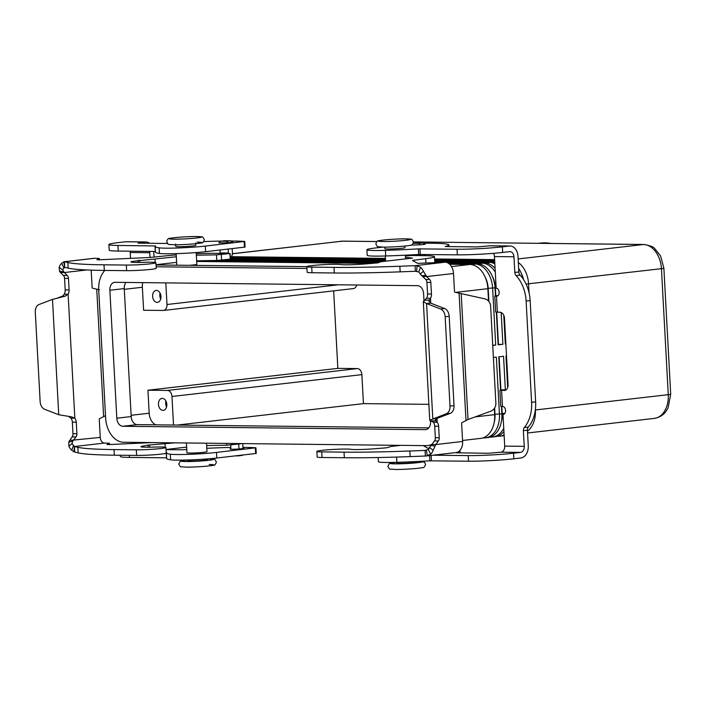 <?xml version="1.0" encoding="UTF-8"?>
<svg xmlns="http://www.w3.org/2000/svg" width="706" height="706" viewBox="0 0 706 706"><rect width="100%" height="100%" fill="white"/><g stroke="black" fill="none" stroke-linecap="round" stroke-linejoin="round"><path stroke-width="1.06" d="M56.859 298.311L62.719 296.008L64.22 294.217L68.12 294.252L65.031 296.211L52.491 299.388L39.015 304.524A8.022 5.551 83.4 0 0 35.3 312.202L40.136 401.529A8.022 5.551 -96.6 0 0 44.69 409.303L58.739 414.74L71.562 416.858L74.836 418.199A6.019 4.324 -89.4 0 1 76.257 422.206L76.883 433.766A4.015 2.886 -89.4 0 1 76.019 436.943L72.577 441.356L72.118 443.483A5.622 3.892 -96.6 0 0 73.548 445.495L74.43 446.519L77.854 447.304A140.45 8.834 -3.1 0 0 114.01 449.581L136.32 449.828A17.253 1.085 -3.1 0 0 143.671 449.713A17.253 1.085 -3.1 0 0 165.928 447.472A17.253 1.085 -3.1 0 0 153.714 447.092A18.056 1.138 176.9 0 1 140.935 446.695A18.056 1.138 176.9 0 1 142.709 446.104L148.039 445.115L174.779 442.847M165.928 447.472L166.228 453.067A17.253 1.085 176.9 0 1 143.98 455.308A17.253 1.085 176.9 0 1 136.629 455.423L114.319 455.176A140.45 8.834 176.9 0 1 78.154 452.899L73.989 451.866L71.73 450.207A11.234 7.775 83.4 0 1 68.87 446.192L68.747 442.053L72.118 436.899A4.015 2.886 90.6 0 0 72.983 433.722L72.356 422.162A6.019 4.324 90.6 0 0 70.935 418.155L68.773 416.505M133.972 270.548A17.253 1.085 -3.1 0 0 156.22 268.306L155.92 262.711A17.253 1.085 176.9 0 1 133.672 264.953A17.253 1.085 176.9 0 1 126.312 265.068L104.003 264.821A140.45 8.834 176.9 0 1 67.847 262.544L64.422 261.758L64.59 264.891L64.723 267.353L68.147 268.139A140.45 8.834 -3.1 0 0 104.311 270.416L126.621 270.663A17.253 1.085 -3.1 0 0 133.972 270.548M176.332 256.755L132.702 261.344A18.056 1.138 -3.1 0 0 130.928 261.935A18.056 1.138 -3.1 0 0 143.706 262.332A17.253 1.085 176.9 0 1 155.92 262.711M99.458 289.787L92.698 288.224A1.006 0.724 90.6 0 1 92.115 287.316L91.189 270.133M220.113 250.003L219.998 253.348L215.145 253.339A36.121 2.268 176.9 0 0 196.259 253.71M196.339 255.193L216.46 254.866L230.147 253.533L227.694 253.48L228.356 253.004L228.144 249.077M232.168 248.618L232.38 252.536A6.019 4.324 -89.4 0 1 230.394 258.087M196.639 260.788L216.768 260.461L230.456 259.128L230.147 253.533M156.026 264.724L176.632 262.35M64.052 261.758L93.766 258.334A11.234 7.775 -96.6 0 1 94.445 258.299L99.387 258.458L96.943 259.782L98.681 259.817L149.901 257.478L166.501 255.784A36.121 2.268 176.9 0 1 176.226 254.901M60.416 272.498L59.489 271.13L59.18 267.247A11.234 7.775 83.4 0 1 61.607 263.294L63.699 261.838L64.723 267.353L63.937 268.051A5.622 3.892 -96.6 0 0 62.728 270.027L64.317 272.542L60.416 272.498L63.372 275.428A4.015 2.886 -89.4 0 1 64.564 278.367L65.19 289.928A6.019 4.324 -89.4 0 1 64.22 294.217M70.935 418.155L74.836 418.199L68.12 294.252A6.019 4.324 90.6 0 0 69.1 289.972L68.473 278.411A4.015 2.886 90.6 0 0 67.282 275.472L64.317 272.542L86.767 269.966M63.699 261.838L64.422 261.758L63.699 261.838M154.985 259.208L155.161 262.438M231.771 242.22A2.003 1.386 -96.6 0 0 230.35 240.772L225.055 240.72A2.003 1.386 -96.6 0 0 224.932 240.72A2.003 1.386 -96.6 0 0 224.817 240.746M219.742 242.855A2.003 1.386 83.4 0 1 220.907 241.187A2.003 1.386 83.4 0 1 221.022 241.178L226.326 241.24A2.003 1.386 83.4 0 1 227.72 242.626M152.187 442.591L108.689 444.577L106.941 444.542L109.395 443.218L104.453 443.068A5.622 3.892 83.4 0 1 100.243 437.42L99.281 419.558A1.006 0.724 -89.4 0 1 99.758 418.534L105.521 415.737M69.515 440.465L100.243 437.42M104.453 443.068L74.43 446.519L74.73 452.122M186.64 447.11L166.034 449.484M240.234 443.871L226.776 445.221L206.646 445.548M238.972 448.981L238.707 444.109M242.732 443.606A6.019 4.324 -89.4 0 1 242.74 443.703L242.996 448.566M165.169 447.198L164.992 443.968M235.557 455.873L237.948 455.899A2.003 1.386 -96.6 0 0 238.072 455.891A2.003 1.386 -96.6 0 0 238.769 455.502M230.677 445.027L230.897 449.21M242.802 455.035A2.003 1.386 83.4 0 1 242.096 455.423A2.003 1.386 83.4 0 1 241.981 455.432L238.187 455.864M411.466 244.938A7.025 0.441 -3.1 0 0 423.115 244.505A7.025 0.441 -3.1 0 0 425.241 244.073A7.025 0.441 -3.1 0 0 423.741 243.879M231.594 241.743A7.025 0.441 176.9 0 1 232.812 241.929A7.025 0.441 176.9 0 1 230.685 242.361A7.025 0.441 176.9 0 1 223.078 242.864A7.025 0.441 176.9 0 1 218.789 242.688A7.025 0.441 176.9 0 1 219.804 242.405M230.88 448.778A7.025 0.441 -3.1 0 0 229.971 449.042A7.025 0.441 -3.1 0 0 234.26 449.219A7.025 0.441 -3.1 0 0 241.858 448.716A7.025 0.441 -3.1 0 0 243.994 448.284A7.025 0.441 -3.1 0 0 242.979 448.107M166.448 402.314A4.933 3.415 -96.6 0 0 166.404 403.514A4.933 3.415 -96.6 0 0 166.819 405.526M158.462 404.335A6.019 4.165 83.4 0 1 161.956 398.396A6.019 4.165 83.4 0 1 166.828 404.423A6.019 4.165 83.4 0 1 163.333 410.354A6.019 4.165 83.4 0 1 158.462 404.335M165.901 401.008A6.019 4.165 -96.6 0 0 165.654 403.505A6.019 4.165 -96.6 0 0 166.581 406.921M160.597 294.331A4.933 3.415 -96.6 0 0 160.562 295.532A4.933 3.415 -96.6 0 0 160.968 297.553M152.611 296.352A6.019 4.165 83.4 0 1 156.105 290.422A6.019 4.165 83.4 0 1 160.977 296.449A6.019 4.165 83.4 0 1 157.482 302.38A6.019 4.165 83.4 0 1 152.611 296.352M160.05 293.025A6.019 4.165 -96.6 0 0 159.803 295.523A6.019 4.165 -96.6 0 0 160.73 298.947M186.41 442.971L186.94 452.758A10.034 0.635 -3.1 0 0 189.764 453.04A10.034 0.635 -3.1 0 0 203.937 452.29A10.034 0.635 -3.1 0 0 206.982 451.672L206.523 443.2M207.37 458.918L207.414 459.668A10.034 0.635 176.9 0 1 201.175 460.594A10.034 0.635 176.9 0 1 190.196 461.036A10.034 0.635 176.9 0 1 187.372 460.753L187.337 460.003M196.197 252.563L196.833 264.309A10.034 0.635 176.9 0 1 189.261 265.332M195.677 242.917L195.8 245.317A10.034 0.635 176.9 0 1 192.756 245.935A10.034 0.635 176.9 0 1 178.592 246.685A10.034 0.635 176.9 0 1 175.768 246.403L175.635 244.002M396.498 462.333L396.534 463.083A10.034 0.635 -3.1 0 0 399.358 463.374A10.034 0.635 -3.1 0 0 410.336 462.924A10.034 0.635 -3.1 0 0 416.575 461.998L416.549 461.539M384.841 247.126L384.929 248.733A10.034 0.635 -3.1 0 0 387.753 249.015A10.034 0.635 -3.1 0 0 398.722 248.574A10.034 0.635 -3.1 0 0 404.962 247.647L404.873 246.041M231.489 256.693L385.45 258.414M434.596 258.961L494.615 259.631M521.002 272.675A20.068 13.891 83.4 0 1 523.49 279.452M518.336 262.535A24.075 16.662 83.4 0 1 528.582 283.988L529.059 292.813M523.014 278.755A24.075 16.662 -96.6 0 0 518.654 268.43M494.641 260.232L434.631 259.561M385.485 259.014L231.109 257.293M230.871 257.593L385.502 259.323M434.64 259.87L494.659 260.54M494.694 261.141L434.675 260.47M385.538 259.923L230.403 258.193M230.421 258.502L385.555 260.232M434.693 260.779L494.712 261.449M494.765 262.535A24.075 16.662 -96.6 0 0 491.402 262.014L434.728 261.379M385.582 260.832L230.456 259.102M228.417 259.384L385.6 261.141M434.746 261.688L488.967 262.288A24.075 16.662 83.4 0 1 494.835 263.832M504.163 316.412L505.849 343.61M505.867 343.946L505.328 344.007L503.775 315.326M495.082 268.359A24.075 16.662 -96.6 0 0 484.21 262.835L446.536 262.42M437.279 262.314L434.772 262.288A36.121 2.268 176.9 0 1 434.684 262.473M381.214 261.688L223.652 259.932M221.19 260.214L380.19 261.988M447.419 262.738L481.774 263.117A24.075 16.662 83.4 0 1 495.294 272.207M492.232 275.984A20.068 13.891 83.4 0 1 495.356 287.457L495.806 295.779M496.697 312.202L498.445 344.449L502.893 344.29L498.136 344.837L496.362 312.184M501.172 312.502L502.893 344.29M495.48 295.832L495.047 287.845A24.075 16.662 -96.6 0 0 477.018 263.665L448.522 263.347M378.628 262.57L205.799 260.646M196.647 260.849L377.834 262.87L365.408 263.938A18.056 1.138 176.9 0 1 340.716 264.529A17.253 1.085 -3.1 0 0 321.786 264.759A17.253 1.085 -3.1 0 0 306.854 266.639L156.044 264.962M448.954 263.665L474.582 263.947A24.075 16.662 83.4 0 1 492.62 288.127L495.7 345.119L492.744 345.455M488.526 301.056L487.855 288.675A24.075 16.662 -96.6 0 0 469.825 264.494L449.66 264.273M462.554 440.473L480.698 438.382A24.075 16.662 -96.6 0 0 494.677 414.651L494.341 408.421M493.397 357.457L496.353 357.112L499.442 414.104A24.075 16.662 83.4 0 1 485.463 437.835A24.075 16.662 83.4 0 1 484.007 437.905L482.93 437.896M485.463 437.835L487.89 437.552A24.075 16.662 -96.6 0 0 501.869 413.822L501.472 406.427M500.589 390.074L498.789 356.83L503.546 356.283L505.364 389.827M507.685 387.488L505.981 356.009L506.52 355.948M535.386 409.577L535.404 409.965A24.075 16.662 83.4 0 1 527.47 431.207M485.04 276.814A20.068 13.891 83.4 0 1 488.164 288.286L488.879 301.471M492.735 345.225L495.7 345.119M371.956 263.4L196.674 261.449M504.102 434.834A24.075 16.662 83.4 0 1 499.848 436.176L502.275 435.902A24.075 16.662 -96.6 0 0 504.137 435.531M503.749 428.286A24.075 16.662 83.4 0 1 492.656 437.005L495.082 436.723A24.075 16.662 -96.6 0 0 503.916 431.516M507.958 386.411L506.308 355.965M499.848 436.176A24.075 16.662 83.4 0 1 498.392 436.255L497.324 436.237M501.339 421.844A20.068 13.891 -96.6 0 0 502.187 413.434L501.807 406.444M500.916 390.021L499.116 356.795M492.656 437.005A24.075 16.662 83.4 0 1 491.2 437.085L490.132 437.067M494.147 422.673A20.068 13.891 -96.6 0 0 494.985 414.263L494.65 407.962M124.3 289.328L142.365 287.245L143.609 310.243L163.13 310.464A6.019 4.165 -96.6 0 0 163.492 310.446A6.019 4.165 -96.6 0 0 166.987 304.507L165.822 282.877M142.365 287.245A12.037 8.331 83.4 0 1 142.762 282.621M356.689 285.003A6.019 4.165 83.4 0 1 353.406 288.586L163.492 310.446M155.894 424.827A12.037 8.331 83.4 0 1 149.187 413.222L147.942 390.224L337.847 368.373L357.368 368.585A6.019 4.165 83.4 0 1 361.878 374.63L363.449 403.629L177.144 425.065M147.942 390.224L167.463 390.444A6.019 4.165 83.4 0 1 171.973 396.49L173.517 425.03M551.289 243.455A81.261 56.242 -96.6 0 0 540.028 243.129L538.422 243.314M125.959 282.426A8.022 5.551 -96.6 0 0 124.256 288.586L131.192 416.558A8.022 5.551 -96.6 0 0 137.202 424.624L428.842 427.871M430.492 420.741L430.545 421.72A8.022 5.551 83.4 0 1 425.886 429.627A8.022 5.551 83.4 0 1 425.4 429.654L122.818 426.274A8.022 5.551 83.4 0 1 116.808 418.217L109.871 290.245A8.022 5.551 83.4 0 1 114.531 282.338A8.022 5.551 83.4 0 1 115.016 282.312L417.608 285.683A8.022 5.551 83.4 0 1 423.618 293.74L423.979 300.518M156.141 266.78L306.96 268.465M432.134 444.145A24.075 16.662 83.4 0 1 427.721 445.574A24.075 16.662 83.4 0 1 426.265 445.645L123.682 442.274A24.075 16.662 83.4 0 1 105.644 418.093L98.716 290.122A24.075 16.662 83.4 0 1 104.903 270.424M333.656 290.854L337.847 368.373M363.449 403.629L428.877 404.353M140.503 442.459A5.622 4.042 -89.4 0 1 140.476 443.13M120.302 455.246L120.373 456.508A32.105 2.021 -3.1 0 0 129.41 457.417L166.501 457.832L166.192 452.237L166.748 452.308A80.263 5.048 -3.1 0 0 166.334 452.864A80.263 5.048 -3.1 0 0 170.305 454.205A28.09 1.765 -3.1 0 0 216.486 452.431L255.74 447.789A60.195 3.786 -3.1 0 0 242.935 447.375M230.809 447.472A60.195 3.786 -3.1 0 0 206.796 448.301M186.763 449.484A60.195 3.786 -3.1 0 0 182.828 449.775L166.042 449.687M166.334 452.864L166.634 458.459A80.263 5.048 -3.1 0 0 170.605 459.8A28.09 1.765 -3.1 0 0 216.786 458.026L256.243 453.437L255.934 447.833M153.714 251.46A11.234 8.075 -89.4 0 1 153.776 252.254L154.04 257.099M149.566 251.415A5.622 4.042 90.6 0 1 149.751 252.713L150.007 257.478M130.539 258.361L130.222 252.501A5.622 4.042 -89.4 0 0 130.045 251.195M167.428 243.473L138.067 243.146L145.109 241.981A11.234 8.075 -89.4 0 1 145.842 241.946A11.234 8.075 -89.4 0 1 149.584 243.27M145.842 241.946L126.321 241.726A11.234 8.075 90.6 0 0 125.589 241.761L118.634 242.564A32.105 2.021 -3.1 0 0 108.892 244.55A32.105 2.021 -3.1 0 0 117.928 245.467L155.576 245.944A80.263 5.048 -3.1 0 0 155.152 246.5A80.263 5.048 -3.1 0 0 159.124 247.841A28.09 1.765 -3.1 0 0 205.305 246.076L244.558 241.434A60.195 3.786 -3.1 0 0 231.021 241.02M155.152 246.5L155.461 252.104A80.263 5.048 -3.1 0 0 159.432 253.445A28.09 1.765 -3.1 0 0 205.614 251.671L245.061 247.082L244.761 241.478M108.892 244.55L109.192 250.145A32.105 2.021 -3.1 0 0 118.229 251.062L155.426 251.477M221.861 241.081A60.195 3.786 -3.1 0 0 203.716 241.593M504.931 390.409L499.901 390.294L500.766 406.285L502.566 406.462A4.015 2.78 -96.6 0 1 505.558 410.318A4.015 2.78 -96.6 0 1 503.237 414.448A4.015 2.78 -96.6 0 1 502.999 414.457L503.475 414.404M499.901 390.294L502.698 389.809A2.003 1.438 90.6 0 1 502.831 389.8A2.003 1.438 90.6 0 1 502.954 389.809M530.144 300.579L526.12 301.038A32.105 22.221 -96.6 0 0 516.068 275.622A4.015 2.78 83.4 0 1 514.815 272.437L513.968 256.781A5.622 4.042 90.6 0 0 509.997 251.627A5.622 4.042 90.6 0 0 509.635 251.645L502.681 252.439A32.105 2.021 176.9 0 1 457.356 254.84L418.676 254.478A80.263 5.048 176.9 0 1 385.697 255.969A28.09 1.765 176.9 0 1 367.199 255.307L366.899 249.703A28.09 1.765 176.9 0 0 385.397 250.365A80.263 5.048 176.9 0 0 418.376 248.874L457.047 249.244A32.105 2.021 176.9 0 0 502.381 246.844L509.335 246.041A11.234 8.075 -89.4 0 1 510.067 246.006A11.234 8.075 -89.4 0 1 517.992 256.313L518.839 271.978A4.015 2.78 83.4 0 0 520.101 275.155A32.105 22.221 -96.6 0 1 530.144 300.579L535.633 401.829A32.105 22.221 83.4 0 1 528.326 427.059A4.015 2.78 -96.6 0 0 527.408 430.21L528.264 445.874A11.234 8.075 -89.4 0 1 520.807 458L513.853 458.803A32.105 2.021 176.9 0 1 468.528 461.203L429.857 460.833A80.263 5.048 176.9 0 1 396.878 462.324A28.09 1.765 176.9 0 1 378.372 461.662L378.151 457.532M513.853 458.803L513.553 453.199L520.507 452.396A5.622 4.042 90.6 0 0 524.231 446.333L523.384 430.678A4.015 2.78 -96.6 0 1 524.293 427.518A32.105 22.221 83.4 0 0 531.6 402.296L526.12 301.038M502.999 414.457L504.711 446.121A5.622 4.042 -89.4 0 1 500.986 452.184L488.367 453.278L456.411 452.82A60.195 3.786 176.9 0 0 460.038 451.319A60.195 3.786 176.9 0 0 459.509 450.86M513.553 453.199A32.105 2.021 176.9 0 1 468.228 455.599L432.893 455.202M504.208 390.489A6.019 4.165 -96.6 0 0 504.569 390.471A6.019 4.165 -96.6 0 0 508.064 384.541L504.481 318.291A6.019 4.165 83.4 0 0 499.972 312.246L495.656 312.043L494.791 296.043L498.171 295.496M493.485 253.33A5.622 4.042 -89.4 0 1 494.447 256.56L496.159 288.216A4.015 2.78 83.4 0 1 499.151 292.072A4.015 2.78 83.4 0 1 496.839 296.202A4.015 2.78 83.4 0 1 496.592 296.22L494.791 296.043M510.067 246.006L490.538 245.785A11.234 8.075 90.6 0 0 489.814 245.829L477.194 246.923L445.239 246.553M366.899 249.703A28.09 1.765 176.9 0 1 375.424 247.974L382.82 247.118M423.282 243.252A60.195 3.786 176.9 0 1 448.866 244.964A60.195 3.786 176.9 0 1 445.23 246.465M316.862 451.399L317.17 457.003A17.253 1.085 -3.1 0 0 317.762 457.25A17.253 1.085 -3.1 0 0 322.024 457.488L344.334 457.744A140.45 8.834 -3.1 0 0 410.168 456.605L425.374 456.032L425.206 452.89L425.074 450.428L409.868 451.002A140.45 8.834 176.9 0 1 344.034 452.14L321.724 451.893A17.253 1.085 176.9 0 1 317.462 451.655A17.253 1.085 176.9 0 1 316.862 451.399A17.253 1.085 176.9 0 1 331.794 449.519A17.253 1.085 176.9 0 1 350.723 449.29A18.056 1.138 -3.1 0 0 375.415 448.698L386.694 447.78L390.886 446.492L400.673 445.362M312.017 272.728A17.253 1.085 176.9 0 1 307.763 272.49A17.253 1.085 176.9 0 1 307.163 272.242L306.854 266.639A17.253 1.085 -3.1 0 0 307.454 266.894A17.253 1.085 -3.1 0 0 311.717 267.133L334.026 267.38A140.45 8.834 -3.1 0 0 399.861 266.241L415.066 265.668L417.043 265.783L420.573 267.292A11.234 7.775 83.4 0 1 423.432 271.307L426.68 276.584L422.779 276.54L420.176 274.016A5.622 3.892 -96.6 0 0 418.746 272.004L415.366 271.272L400.161 271.845A140.45 8.834 176.9 0 1 334.326 272.984L312.017 272.728L311.717 267.133M462.607 441.462L435.779 444.551L438.382 440.985A4.015 2.886 90.6 0 0 439.247 437.799L438.62 426.248A6.019 4.324 90.6 0 0 437.199 422.241L433.29 422.197A6.019 4.324 -89.4 0 1 434.711 426.203L435.337 437.755A4.015 2.886 -89.4 0 1 434.481 440.941L431.869 444.506L435.779 444.551L433.122 450.251A11.234 7.775 83.4 0 1 430.695 454.205L426.362 455.961L456.085 452.537A11.234 7.775 -96.6 0 0 462.607 441.462L461.636 423.6A1.006 0.724 90.6 0 1 462.121 422.576L468.016 419.505L490.67 411.254A8.022 7.581 -82.7 0 0 495.868 403.1L490.617 306.104A8.022 7.581 97.3 0 0 484.581 298.806L455.061 292.266A1.006 0.724 -89.4 0 1 454.479 291.357L453.508 273.496A11.234 7.775 -96.6 0 0 445.098 262.208L417.661 263.373L412.463 260.399L425.674 258.678A36.121 2.268 -3.1 0 0 434.472 256.702A36.121 2.268 -3.1 0 0 424.306 255.678L419.841 255.625L420.467 254.434M412.401 254.831L412.154 255.493L405.412 255.916M424.527 254.478L424.535 254.681A6.019 4.324 -89.4 0 1 424.527 255.678M430.589 303.095L426.565 303.562L423.309 301.586L426.583 298.25L430.483 298.294L428.921 301.285L430.589 303.095L444.639 308.54A8.022 5.551 83.4 0 1 449.192 316.314L445.159 316.773A8.022 5.551 -96.6 0 0 440.606 308.999L426.565 303.562L432.813 418.914L436.837 418.446L435.346 419.946L437.199 422.241L436.988 418.393M453.508 273.496L426.68 276.584L429.636 279.514A4.015 2.886 -89.4 0 1 430.828 282.453L431.454 294.014A6.019 4.324 -89.4 0 1 430.483 298.294L430.748 303.156M426.583 298.25A6.019 4.324 90.6 0 0 427.554 293.97L426.927 282.409A4.015 2.886 90.6 0 0 425.736 279.47L422.779 276.54M415.366 271.272L415.066 265.668L445.098 262.208M405.482 257.284L412.533 258.087L380.878 261.732L377.842 262.861M416.964 242.89A2.003 1.386 83.4 0 1 417.087 242.864A2.003 1.386 83.4 0 1 417.202 242.864L422.506 242.917A2.003 1.386 83.4 0 1 423.927 244.4M419.876 244.797A2.003 1.386 -96.6 0 0 418.473 243.385L413.239 243.323L417.202 242.864M445.159 316.773L450.004 406.1A8.022 5.551 83.4 0 1 446.289 413.778L429.733 420.246L423.309 301.586M436.837 418.446L450.313 413.319A8.022 5.551 -96.6 0 0 454.029 405.641L449.192 316.314M433.29 422.197L429.733 420.246M423.265 445.618L427.668 448.133L429.292 448.16M425.074 450.428L428.357 449.448A5.622 3.892 -96.6 0 0 429.575 447.472L431.869 444.506M426.362 455.961L425.374 456.032M136.629 455.423L136.32 449.828M228.091 253.436L219.998 253.348M220.272 252.916L228.356 253.004M94.445 258.299L64.422 261.758M62.719 296.008L65.031 296.211M65.19 289.928L69.1 289.972M63.399 271.907L59.489 271.13M62.728 270.027L59.18 267.247M63.937 268.051L61.607 263.294M63.372 275.428L67.282 275.472M64.564 278.367L68.473 278.411M126.312 265.068L126.621 270.663M132.702 261.344L132.763 262.332M138.041 260.355L138.147 262.455M139.514 260.205L139.638 262.438M216.46 254.866L216.768 260.461M221.313 254.566L221.613 260.17M229.909 253.578L230.209 259.181M99.352 258.493L99.422 259.782M67.847 262.544L68.147 268.139M104.003 264.821L104.311 270.416M221.022 241.178L225.055 240.72M226.326 241.24L230.35 240.772M103.632 416.602L96.74 289.239M69.25 416.664L71.562 416.858M58.739 414.74L52.491 299.388M72.118 443.483L68.87 446.192M72.577 441.356L68.747 442.053M74.368 446.36L73.989 451.866M73.548 445.495L71.73 450.207M78.154 452.899L77.854 447.304M142.762 447.092L142.709 446.104M148.154 447.216L148.039 445.115M149.646 447.198L149.522 444.965M226.776 445.221L226.679 443.421M231.621 444.93L231.542 443.474M109.43 444.542L109.359 443.253M114.319 455.176L114.01 449.581M72.118 436.899L76.019 436.943M72.983 433.722L76.883 433.766M72.356 422.162L76.257 422.206M207.838 458.882A16.053 1.006 176.9 0 1 208.905 458.882A16.053 1.006 176.9 0 1 208.552 460.338A16.053 1.006 176.9 0 1 185.881 461.539A16.053 1.006 176.9 0 1 186.869 460.012M173.844 239.184A16.053 1.006 176.9 0 1 174.197 237.737A16.053 1.006 176.9 0 1 196.859 236.536A16.053 1.006 176.9 0 1 196.506 237.984A16.053 1.006 176.9 0 1 173.844 239.184M670.7 394.186A8.022 0.503 -3.1 0 0 670.7 394.177A8.022 0.503 -3.1 0 0 670.7 394.169L663.878 268.201A8.022 0.503 -3.1 0 0 663.878 268.201A8.022 0.503 -3.1 0 1 661.443 268.695L668.264 394.672A8.022 0.503 -3.1 0 0 670.7 394.186L668.061 407.971L665.758 411.677C665.158 412.445 662.175 416.955 654.285 418.402A24.075 16.662 83.4 0 0 668.264 394.672L535.333 409.965M197.168 242.132A16.053 1.006 176.9 0 1 196.806 243.579A16.053 1.006 176.9 0 1 174.144 244.779M396.031 462.351A16.053 1.006 -3.1 0 0 395.042 463.868A16.053 1.006 -3.1 0 0 415.772 462.871A16.053 1.006 -3.1 0 0 420.952 461.318M383.005 241.514A16.053 1.006 -3.1 0 0 405.668 240.314A16.053 1.006 -3.1 0 0 406.021 238.866A16.053 1.006 -3.1 0 0 383.358 240.066A16.053 1.006 -3.1 0 0 383.005 241.514M518.133 258.934L643.404 244.514A24.075 16.662 83.4 0 1 661.443 268.695L526.076 284.077M232.353 253.798L342.216 241.161L376.969 241.549M643.934 244.488L413.495 241.92L643.404 244.514A8.022 5.772 -89.4 0 1 643.934 244.488C650.164 245.582 653.765 246.95 654.727 248.591L660.631 256.04L663.878 268.201M488.499 263.673L488.967 262.288L491.402 262.014M481.298 264.494L481.774 263.117L484.21 262.835M495.03 287.501L496.115 287.43M340.76 241.231A24.075 16.662 83.4 0 1 342.216 241.161A8.022 5.772 90.6 0 1 342.737 241.134L232.362 253.71M474.105 265.324L474.582 263.947L477.018 263.665M487.837 288.33L495.047 287.845M455.564 292.39L487.855 288.675M475.2 416.893L494.677 414.651M494.659 414.298L501.869 413.822M451.487 266.603L469.825 264.494M501.851 413.469L504.887 413.337M209.205 464.486A16.053 1.006 176.9 0 1 208.852 465.934A16.053 1.006 176.9 0 1 186.19 467.134M166.987 304.507L338.245 284.8M171.973 396.49L361.878 374.63M167.463 390.444L357.368 368.585M131.122 415.296L149.187 413.222M109.871 290.245L124.256 288.586M116.808 418.217L131.192 416.558M122.818 426.274L137.202 424.624M425.4 429.654L426.362 429.539M255.634 453.561L255.325 447.957M129.41 457.417L129.295 455.344M170.605 459.8L170.305 454.205M216.786 458.026L216.486 452.431M149.751 252.713L130.222 252.501M145.109 241.981L125.589 241.761M244.152 241.602L244.452 247.206M117.928 245.467L118.229 251.062M155.02 245.873L155.32 251.477M159.124 247.841L159.432 253.445M205.305 246.076L205.614 251.671M501.595 390.462L502.46 406.462M504.711 446.121L524.231 446.333M520.507 452.396L500.986 452.184M468.528 461.203L468.228 455.599M431.437 460.789L431.145 455.405M429.857 460.833L429.575 455.591M396.878 462.324L396.595 457.064M527.408 430.21L523.384 430.678M528.326 427.059L524.293 427.518M535.633 401.829L531.6 402.296M506.087 389.844L502.698 389.809M496.486 296.22L497.351 312.211M497.077 296.167L496.592 296.22M513.968 256.781L494.447 256.56M509.335 246.041L489.814 245.829M502.381 246.844L502.681 252.439M457.047 249.244L457.356 254.84M419.955 248.83L420.264 254.434M418.376 248.874L418.676 254.478M385.397 250.365L385.697 255.969M518.839 271.978L514.815 272.437M520.101 275.155L516.068 275.622M420.238 255.581L412.154 255.493M412.419 255.06L420.502 255.148M429.442 300.103L424.403 300.218M431.454 294.014L427.554 293.97M420.176 274.016L423.432 271.307M421.782 275.905L425.612 275.208M416.664 271.289L417.043 265.783M418.746 272.004L420.573 267.292M399.861 266.241L400.161 271.845M425.674 258.678L425.903 263.003M334.026 267.38L334.326 272.984M430.828 282.453L426.927 282.409M429.636 279.514L425.736 279.47M444.639 308.54L440.606 308.999M418.473 243.385L422.506 242.917M454.029 405.641L450.004 406.1M461.221 294.031L468.016 419.505M465.995 420.644L459.094 293.281M435.973 420.75L430.942 420.864M450.313 413.319L446.289 413.778M426.362 450.278L427.333 455.802M430.96 445.354L434.87 446.139M429.575 447.472L433.122 450.251M428.357 449.448L430.695 454.205M438.382 440.985L434.481 440.941M439.247 437.799L435.337 437.755M438.62 426.248L434.711 426.203M322.024 457.488L321.724 451.893M410.168 456.605L409.868 451.002M344.334 457.744L344.034 452.14M99.387 258.458L99.458 259.782M220.907 241.187L224.932 240.72M109.395 443.218L109.465 444.542M242.096 455.423L238.072 455.891M186.755 460.021L180.189 461.336L178.715 464.027C181.407 468.237 178.777 466.225 186.005 467.143C193.921 467.31 210.441 466.075 212.938 465.342C214.5 465.695 215.639 464.574 216.38 461.989C213.68 457.779 216.31 459.8 209.091 458.874L207.952 458.874M166.669 241.681C167.34 239.157 168.469 238.046 170.075 238.328C173.711 237.454 189.323 236.395 197.045 236.528C204.237 237.34 201.828 235.627 204.334 239.634C203.672 242.149 202.534 243.27 200.928 242.988C197.292 243.861 181.689 244.92 173.958 244.788C166.766 243.976 169.184 245.688 166.669 241.681M421.173 461.309L424.553 462.298L425.541 464.319C424.871 466.842 423.741 467.954 422.135 467.672C418.499 468.546 402.888 469.605 395.166 469.472C387.973 468.66 390.383 470.373 387.876 466.366L389.315 463.692L395.907 462.351M375.83 244.011C378.531 248.221 375.901 246.2 383.12 247.126C391.036 247.285 407.556 246.059 410.062 245.326C411.616 245.679 412.763 244.558 413.495 241.973C410.804 237.763 413.434 239.775 406.206 238.857C398.29 238.69 381.769 239.925 379.272 240.658C377.71 240.305 376.572 241.426 375.83 244.011M395.572 445.31L395.607 445.945M405.571 258.89L405.376 255.184M385.6 261.185L385.317 255.978M176.156 253.648L176.782 265.191M377.013 241.514L342.737 241.134M427.721 445.574L431.154 445.177M527.567 432.99L654.285 418.402M460.127 452.97L460.038 451.319M506.096 389.836L502.831 389.8M448.954 246.615L448.866 244.964M434.772 262.297L434.472 256.702M417.087 242.864L413.054 243.332"/></g></svg>
